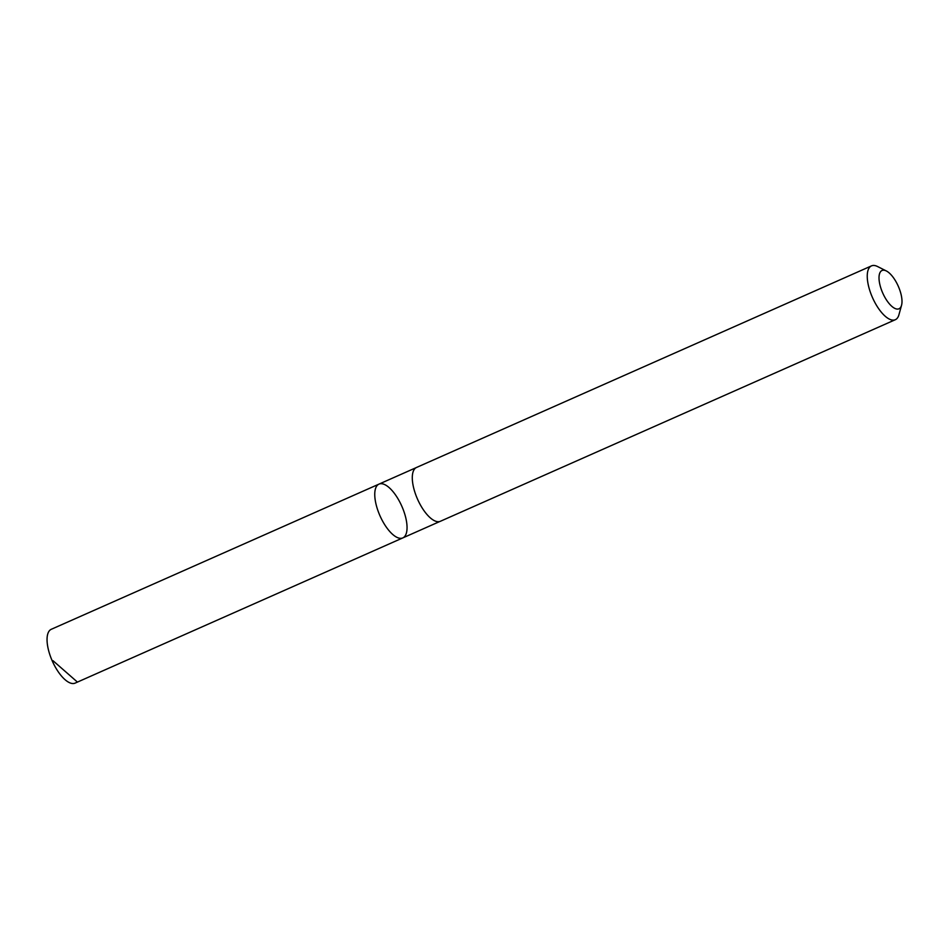 <?xml version="1.0" encoding="UTF-8"?>
<svg xmlns="http://www.w3.org/2000/svg" width="949" height="949" viewBox="0 0 949 949"><rect width="100%" height="100%" fill="white"/><g stroke="black" fill="none" stroke-linecap="round" stroke-linejoin="round"><path stroke-width="1.42" d="M394.784 493.919A29.419 11.922 -113.9 0 1 402.815 537.905A29.419 11.922 -113.9 0 1 380.003 515.841A29.419 11.922 -113.9 0 1 378.983 484.12A29.419 11.922 -113.9 0 1 394.784 493.919M51.282 629.294A29.431 11.922 66.1 0 0 59.324 673.304A29.431 11.922 66.1 0 0 75.125 683.114L402.815 537.905A29.419 11.922 -113.9 0 1 380.003 515.841A29.419 11.922 -113.9 0 1 378.983 484.12L51.282 629.294M886.342 270.963L877.552 266.527A29.431 11.922 66.1 0 0 871.479 265.886L416.528 467.466A29.431 11.922 66.1 0 0 424.571 511.475A29.431 11.922 66.1 0 0 440.372 521.286L895.334 319.706A29.431 11.922 66.1 0 0 898.928 314.771L901.55 305.281A20.937 8.482 66.1 0 0 898.264 286.207A20.937 8.482 66.1 0 0 886.342 270.963A20.937 8.482 66.1 0 0 879.035 278.852A20.937 8.482 66.1 0 0 887.754 301.806A20.937 8.482 66.1 0 0 901.55 305.281M871.479 265.886A29.431 11.922 66.1 0 0 879.521 309.896A29.431 11.922 66.1 0 0 895.334 319.706M53.014 660.718L76.988 681.702M416.113 467.667L378.983 484.12M439.945 521.452L402.815 537.905"/></g></svg>
